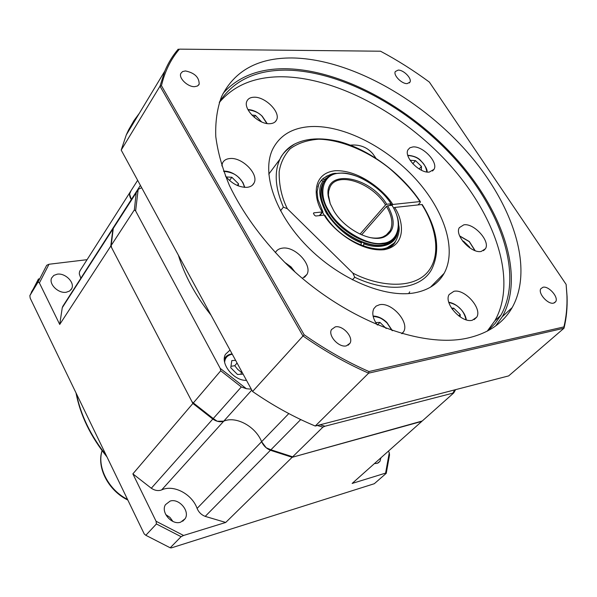 <?xml version="1.0" encoding="UTF-8"?>
<svg xmlns="http://www.w3.org/2000/svg" width="597" height="597" viewBox="0 0 597 597"><rect width="100%" height="100%" fill="white"/><g stroke="black" fill="none" stroke-linecap="round" stroke-linejoin="round"><path stroke-width="0.9" d="M114.072 226.576L112.893 228.987L110.788 246.068L192.891 403.453L132.877 473.884L151.31 488.242C154.444 490.338 157.541 491.018 160.615 490.271L161.675 489.898L223.741 421.161C235.987 415.736 255.688 426.519 261.613 441.698C263.441 445.713 266.374 448.571 270.426 450.265L292.157 457.302L422.004 421.064M192.891 403.453L212.801 419.057C216.166 421.355 219.45 422.176 222.644 421.512L223.741 421.161C235.987 415.736 255.688 426.519 261.613 441.698L266.187 447.765L270.919 449.772L300.649 419.631L298.955 418.706M130.527 191.436L130.034 192.279C129.146 194.421 129.579 196.838 131.325 199.532L140.414 185.391M80.856 278.239L131.325 199.532L129.586 194.085L131.064 190.637M380.938 457.795L379.931 461.369L377.177 463.362L374.446 463.578M66.267 292.246C58.349 293.724 48.432 283.948 51.685 277.896L53.842 275.396L57.275 274.172C65.237 272.807 75.006 282.545 71.722 288.597L69.61 291.023L66.267 292.246M180.637 522.188C171.846 525.39 160.466 512.189 165.473 504.659L170.138 501.077C178.981 498.04 190.197 511.189 185.137 518.726L180.637 522.188M421.818 421.378L352.14 483.443L385.595 473.115L386.237 473.324L374.289 483.727L171.369 547.882L170.205 547.792L181.092 536.696L183.57 535.464L225.733 522.457L292.157 457.302M288.806 413.572L197.1 508.42C198.697 512.233 201.398 514.883 205.211 516.383L225.733 522.457M197.1 508.42C191.995 494.003 173.548 484.264 161.675 489.898M110.788 246.068L59.722 324.447L39.402 282.933L38.066 282.045L29.85 295.649L30.186 298.142L144.243 533.972L145.825 535.293L156.414 523.965L156.071 521.263L132.877 473.884M63.461 305.306L62.26 307.709L59.722 324.447M80.505 269.971L79.468 271.971L79.297 273.933L80.796 278.142M38.066 282.045L46.693 265.292L48.991 264.255L87.065 259.68M388.386 451.16L389.281 452.705L389.528 455.011L386.237 473.324M385.595 473.115L389.281 452.705M172.921 521.442L169.921 517.375L165.735 514.562M181.092 536.696L156.414 523.965M145.825 535.293L170.205 547.792M156.071 521.263L183.57 535.464M38.484 278.911L29.85 295.649M48.991 264.255L39.402 282.933M251.307 389.177L246.382 388.714L241.322 386.96L213.256 418.542L217.233 421.251L223.741 421.161L251.8 390.087M135.623 210.928L134.34 209.92L111.169 245.486L111.624 247.673L191.958 401.669L193.338 402.93L220.733 370.774L220.226 368.379L135.623 210.928L138.183 189.294L141.698 187.756M324.992 426.213L322.91 427.139L292.649 456.817L293.687 456.877L420.549 421.728L422.333 420.915L453.75 392.923L324.992 426.213L320.022 424.795M292.649 456.817L270.919 449.772M213.256 418.542L193.338 402.93M111.169 245.486L113.266 228.405L114.191 226.39M134.34 209.92L136.213 192.727L138.183 189.294M322.91 427.139L317.328 425.497M301.948 420.139L300.649 419.631M454.72 389.886L453.026 392.766M246.382 388.714L220.226 368.379M230.024 350.081L225.487 354.305C219.868 363.558 233.897 381.043 246.501 380.356M455.593 389.654L453.75 392.923M241.322 386.96L220.733 370.774M230.957 366.297L234.748 365.715L237.733 369.424L241.404 372.356L241.867 371.834M243.113 374.125L237.502 374.468L230.748 367.722L231.808 360.573L235.628 360.372M237.069 363.021L234.748 365.715M241.404 372.356L240.942 374.259M226.151 176.951L231.837 177.264L238.516 183.809L238.188 185.839M231.837 177.264L229.532 180.481M237.307 185.473L238.516 183.809M451.526 308.179L453.668 308.127L460.197 314.477L460.242 316.962M453.668 308.127L452.362 309.403M458.72 315.888L460.197 314.477M251.852 115.049L255.367 115.37L261.598 121.907M255.367 115.37L254.098 117.184M462.727 241.203L463.533 241.218L469.69 247.165L469.705 247.837M463.533 241.218L463.093 241.666M469.302 247.554L469.69 247.165M410.094 160.257L415.49 160.645L421.46 166.391L421.415 170.22M415.49 160.645L412.811 163.742M419.184 168.996L421.46 166.391M375.714 322.552L379.976 322.41L386.199 328.514M379.976 322.41L377.416 325.044M390.117 205.144L390.602 205.204L390.371 204.853M361.916 242.166L361.431 242.71M387.572 205.816L386.729 206.301M325.208 180.04L322.514 179.063L321.984 179.466M324.141 181.384L321.193 180.451L318.992 183.697L321.193 180.451M361.357 241.942L361.058 244.777M363.909 242.897L363.603 245.74M352.857 273.105L287.351 208.741C281.709 197.465 278.978 185.152 279.157 171.817C280.478 163.168 284.112 155.526 290.067 148.884C297.552 143.302 307.089 140.079 318.664 139.198C343.156 139.728 370.67 153.108 389.737 168.593C403.303 180.451 413.37 191.443 419.93 201.585L392.759 204.465C385.863 192.592 360.491 169.772 335.305 170.72C310.933 173.361 313.91 199.383 322.305 211.942L313.843 212.838L313.589 213.711L314.544 215.301L315.753 216.017L324.216 215.099C330.954 227.711 358.894 252.277 384.199 249.703C408.027 245.18 402.691 219.084 394.654 207.457L421.818 204.51C434.974 224.756 442.661 255.143 427.228 272.575C411.684 289.978 377.349 286.008 352.857 273.105L354.745 277.269L352.409 279.851M419.93 201.585L420.363 201.644L420.109 202.637L418.057 204.92M390.625 204.57L392.759 204.465M280.523 210.786L283.381 207.137L287.351 208.741M354.745 277.269C389.363 293.694 421.37 289.164 431.84 269.038C440.623 250.516 437.429 229.024 422.251 204.57L421.818 204.51M394.654 207.457L393.662 208.099M325.499 216.121L324.216 215.099M322.305 211.942L322.835 211.748M369.752 244.427C354.357 241.636 334.984 226.479 327.484 213.062M387.677 205.756C396.035 221.017 394.856 231.435 384.147 237.024C370.938 242.852 344.476 229.211 333.708 210.674L330.148 203.525L328.32 196.659C323.238 168.182 369.237 175.22 386.722 204.249L390.998 203.801C380.886 186.861 354.028 170.899 339.223 173.272C323.156 173.533 317.238 193.353 329.051 211.174C338.895 229.166 367.759 246.337 382.617 243.263C398.848 242.36 403.251 222.106 391.945 205.301L387.677 205.756L386.483 206.435L361.625 234.845M392.065 205.495L392.662 204.48M386.483 206.435C392.057 215.965 393.281 224.054 390.154 230.688L387.229 234.382L383.005 236.875C379.282 238.278 374.864 238.487 369.737 237.502M390.998 203.801L389.677 205.525M360.036 234.136L385.535 204.928L386.722 204.249M330.26 203.816L328.425 195.077L328.678 191.197L329.992 187.13C337.036 170.884 371.744 182.481 385.535 204.928M375.894 158.19L372.841 153.802C367.177 147.19 359.7 144.302 350.417 145.146M346.364 345.864L350.006 343.238C353.745 337.178 342.73 324.992 335.253 326.887L331.492 329.566C327.753 335.618 338.932 347.894 346.364 345.864M194.652 86.669L197.503 86.005L199.167 84.214C199.234 77.311 194.659 72.886 185.443 70.939L182.533 71.588L180.831 73.416C178.413 78.05 187.824 87.08 194.652 86.669M407.169 83.617L409.952 82.17C412.169 78.565 403.579 69.789 398.154 70.103L395.304 71.558C393.08 75.155 401.766 83.998 407.169 83.617M553.598 303.119L555.695 301.686C558.844 297.246 548.703 285.732 543.009 287.247L540.837 288.709C537.681 293.127 547.942 304.739 553.598 303.119M429.333 172.07L434.012 169.332C438.489 162.347 422.788 145.743 412.908 146.937L409.923 147.765L408.02 149.735C403.527 156.69 419.534 173.518 429.333 172.07M481.212 251.456L485.451 248.733C490.533 241.203 473.884 222.882 463.809 224.838L459.354 227.636C454.25 235.121 471.227 253.688 481.212 251.456M472.257 320.268L476.697 317.201C482.518 308.642 464.779 288.612 453.884 291.321L449.183 294.5C443.355 303 461.466 323.313 472.257 320.268M402.027 333.723L403.587 331.768C409.758 322.223 391.505 301.821 379.52 304.739L376.132 306.097L373.819 308.679C371.722 313.268 372.916 318.723 377.394 325.037M302.38 278.426L306.933 274.471C312.664 264.814 294.851 245.86 282.299 248.158C279.023 248.613 276.709 250.113 275.351 252.643M225.412 175.988C231.629 183.592 238.778 187.383 246.859 187.354C250.397 187.003 252.8 185.533 254.083 182.943C258.979 174.152 242.225 157.168 230.046 158.518C226.353 158.802 223.838 160.302 222.517 163.026L221.823 165.884M269.911 123.698C273.202 123.512 275.418 122.273 276.553 119.967C280.881 112.251 265.105 96.46 253.882 97.229C250.449 97.348 248.151 98.617 246.979 101.02C242.636 108.736 258.785 124.736 269.911 123.698M487.771 330.88L495.032 323.596L500.883 315.253C523.442 275.224 501.361 210.45 455.018 158.929C408.535 107.341 340.238 70.327 285.254 70.125C255.247 70.237 233.323 80.849 219.472 101.953M487.212 331.178L494.809 320.858C517.532 280.799 495.794 216.136 449.735 164.817C403.542 113.423 335.484 76.707 280.612 76.759C254.031 76.961 233.584 85.558 219.271 102.55M468.1 337.969C488.637 333.111 503.323 322.984 512.174 307.589C534.763 267.143 511.86 201.458 464.57 149.063C417.131 96.587 347.723 58.648 291.896 57.954C257.867 57.819 234.397 70.759 221.487 96.766C217.166 108.505 215.263 121.766 215.778 136.541C217.756 152.034 222.315 168.361 229.449 185.533C242.203 211.995 260.553 237.502 284.485 262.061C341.402 318.514 420.169 349.223 468.1 337.969M495.667 325.947L502.308 316.679C525.159 276.172 502.823 210.674 456.004 158.593C409.035 106.445 340.021 68.991 284.381 68.722C258.038 68.767 237.613 76.991 223.099 93.371M311.492 126.534C343.984 125.236 386.386 146.996 415.258 178.548C444.123 210.069 457.205 249.419 444.146 273.307C438.325 283.679 428.497 290.187 414.661 292.828C384.931 298.321 339.23 279.157 307.052 246.255C274.777 213.405 261.329 172.63 272.68 149.205C279.926 135.026 292.858 127.467 311.492 126.534M380.528 51.215L179.413 49.141C170.846 59.14 164.854 71.319 161.451 85.677L304.142 334.753C325.425 349.655 347.036 361.916 368.961 371.543L563.904 326.917C566.307 317.014 567.314 306.537 566.934 295.485L566.12 284.411L429.362 82.087C413.579 70.453 397.303 60.163 380.528 51.215L179.413 49.141M434.437 284.545L433.512 284.097M139.317 113.318L134.041 120.475L128.609 129.885L126.28 134.922L121.198 150.086L252.561 391.49C273.038 405.654 293.933 417.169 315.253 426.034L508.674 375.894L563.993 328.223L368.633 373.17C346.394 363.446 324.477 351.014 302.895 335.88L160.003 86.169L164.802 71.095C168.264 62.849 172.749 55.521 178.257 49.118M566.12 284.411L567.075 296.455C567.463 307.627 566.434 318.216 563.993 328.223L563.904 326.917M315.253 426.034L368.633 373.17L368.961 371.543M252.561 391.49L304.142 334.753M121.198 150.086L160.003 86.169L161.451 85.677M76.409 393.714C80.707 415.042 90.647 435.586 106.214 455.347M212.801 419.057L151.31 488.242M270.426 450.265L205.211 516.383M112.893 228.987L62.26 307.709M102.124 450.668C96.744 466.914 108.512 489.921 127.534 499.435M188.436 273.642L199.637 294.231M178.376 255.158C184.533 275.418 195.428 295.44 211.069 315.238M113.266 228.405L136.213 192.727M224.636 362.252C225.069 357.73 227.621 355.058 232.3 354.252M224.338 359.006L229.144 354.603M246.367 380.102L245.464 380.326M285.336 262.896L290.933 267.046L294.515 271.538M223.681 171.376C230.763 172.003 235.897 174.197 239.091 177.958C241.613 180.137 243.404 183.272 244.472 187.361M448.847 302.492C453.668 303.612 457.309 305.545 459.765 308.291C462.757 310.806 464.847 314.626 466.033 319.761M248.024 109.781C254.464 110.706 259.158 112.87 262.098 116.266L266.881 123.497M459.742 236.121L469.242 241.613L474.899 250.568M407.841 155.533C413.624 155.854 418.087 157.787 421.221 161.317C424.251 163.839 426.124 167.391 426.833 171.973M373.162 316.388C379.222 317.022 383.744 319.074 386.722 322.529L392.125 330.619M373.11 316.156C377.759 316.358 382.267 318.514 386.632 322.641M322.179 179.264L327.313 175.764M397.609 232.942C395.087 246.33 377.819 249.337 364.006 243.882M398.766 225.405C399.736 229.248 398.953 234.024 396.43 239.733C393.565 244.964 388.625 248.076 381.602 249.053M324.507 179.458L330.559 175.503M324.231 215.099L322.567 212.233M317.746 186.988L318.992 183.697M361.454 242.927C348.409 237.919 336.723 228.002 326.402 213.181C318.686 198.211 317.679 187.398 323.373 180.749M295.022 143.847C288.269 147.302 283.239 152.414 279.948 159.183C274.016 172.055 275.157 188.04 283.381 207.137M393.945 243.218L386.595 248.068M322.41 211.928L319.373 215.621M313.447 213.323L313.843 212.838M322.917 211.801L317.902 199.271L317.104 191.727L318.791 183.951L321.776 179.719M322.387 179.13L323.753 177.988M409.736 291.829L408.684 293.575M393.819 238.949C382.938 254.807 342.559 239.434 327.387 212.786C320.693 201.271 319.141 191.585 322.716 183.727L325.156 180.145M331.574 175.011L326.962 178.078L323.731 182.458C320.164 190.309 321.731 199.995 328.432 211.525C344.626 240.039 388.378 254.583 396.587 235.211C400.497 226.86 398.99 216.898 392.065 205.323M106.982 456.929C90.602 436.511 80.289 415.176 76.028 392.93M62.648 306.567L113.266 227.83M79.789 271.09L130.034 192.279M39.536 278.635L31.32 292.239M379.931 461.369L378.125 462.981M71.722 288.597L70.894 289.881M185.137 518.726L182.704 521.248M127.825 500.032C108.609 490.771 96.333 467.66 102.08 450.608M136.631 191.488L113.594 227.33M137.653 180.324L130.34 191.794M232.106 353.902C228.636 354.297 226.114 355.864 224.539 358.596L224.345 358.819M295.03 272.008L291.082 266.949L284.903 262.471M244.815 187.383L242.934 182.563L239.24 177.891C234.27 173.287 229.054 171.026 223.584 171.1M466.324 319.85C465.697 315.761 463.541 311.873 459.847 308.201C456.287 304.828 452.593 302.843 448.78 302.246M267.15 123.542L262.225 116.214C257.665 111.997 252.889 109.781 247.904 109.557M475.13 250.65L469.317 241.546L459.66 235.919M427.146 172.018C427.333 169.414 425.385 165.824 421.303 161.257C418.669 157.869 414.154 155.869 407.766 155.265M392.401 330.716L386.841 322.425C382.393 318.238 377.811 316.119 373.088 316.067M322.514 179.063C328.731 174.779 333.454 172.884 336.663 173.391L337.059 173.361M268.754 174.145L279.948 159.183C281.859 154.377 286.657 149.384 294.343 144.213C305.873 138.258 320.582 137.295 338.454 141.332C368.789 149.146 401.512 173.346 420.363 201.644M395.669 241.024C388.453 259.061 342.447 245.046 324.992 215.353M319.813 215.577L322.865 211.868M386.363 244.054C370.647 250.658 339.917 234.696 327.343 213.047M385.99 235.33L390.154 230.688M383.005 236.875L384.147 237.024M327.298 212.972C320.604 201.532 319.074 191.786 322.716 183.727L323.731 182.458C332.827 162.503 374.461 176.831 391.117 203.816M328.648 197.585L328.32 196.659M348.118 345.208L350.006 343.238M198.547 85.184L199.167 84.214M409.318 82.953L409.952 82.17M554.359 302.873L555.695 301.686M432.519 171.011L434.012 169.332M483.488 250.695L485.451 248.733M474.122 319.634L476.697 317.201M401.721 333.633L403.587 331.768M304.507 277.307L306.933 274.471M252.434 185.167L254.083 182.943M275.284 121.721L276.553 119.967M494.809 320.858L500.883 315.253M502.308 316.679L512.174 307.589M444.146 273.307L430.407 287.239M126.28 134.922L164.802 71.095M566.934 295.485L567.075 296.455"/></g></svg>
